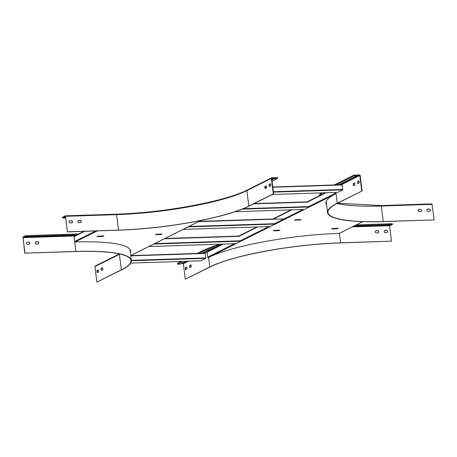 <?xml version="1.0" encoding="UTF-8"?>
<svg xmlns="http://www.w3.org/2000/svg" width="457" height="457" viewBox="0 0 457 457"><rect width="100%" height="100%" fill="white"/><g stroke="black" fill="none" stroke-linecap="round" stroke-linejoin="round"><path stroke-width="0.69" d="M130.411 252.83A99.192 17.852 172.9 0 0 130.651 251.064A99.192 17.852 172.9 0 0 75.171 241.97L74.668 241.502L74.057 236.623L74.44 236.126M155.443 234.647L161.041 234.532L161.452 234.053M155.449 234.715L156.443 234.218L162.109 234.041M161.224 234.173L161.264 234.492L162.109 234.064M102.905 236.429L103.899 235.932L98.009 236.12L97.015 236.617L102.905 236.429L103.168 235.955M182.286 223.907L181.817 223.924M130.371 252.51A99.192 17.852 172.9 0 0 130.628 250.904M155.991 234.372L161.001 234.213M97.707 236.275L102.865 236.103M159.339 234.264L159.642 234.115M160.07 234.241L160.373 234.093M69.464 220.885A1.154 1.011 -116.6 0 1 69.75 220.828L71.223 220.782A1.154 1.011 -116.6 0 1 71.96 222.89M247.328 190.021A0.594 0.52 63.4 0 0 247.134 190.066L271.635 177.813A0.594 0.52 -116.6 0 0 271.372 178.361L273.297 193.842L273.652 193.831L249.151 206.084A98.729 17.766 172.9 0 1 118.357 230.214L67.43 231.87L65.402 215.841L62.626 217.212L62.735 218.046L64.077 217.372L64.02 216.926L65.505 216.39L67.43 231.87M78.296 220.6A1.154 1.011 -116.6 0 1 78.581 220.542L80.055 220.491A1.154 1.011 -116.6 0 1 80.792 222.599M71.675 222.947L70.201 222.993A1.154 1.011 -116.6 0 1 69.921 220.742L71.395 220.697A1.154 1.011 -116.6 0 1 71.675 222.947M273.297 193.842L248.802 206.096A98.335 17.697 172.9 0 1 118.529 230.128L67.602 231.785M80.506 222.656L79.032 222.708A1.154 1.011 -116.6 0 1 78.753 220.457L80.226 220.411A1.154 1.011 -116.6 0 1 80.506 222.656M273.652 193.831L271.721 178.35L274.731 178.059L274.788 178.51L277.582 178.419L277.479 177.579L271.829 177.767A0.594 0.52 -116.6 0 0 271.635 177.813M65.562 216.875L64.02 216.926M271.864 179.492L274.731 178.059M265.574 188.495A1.154 0.514 88.1 0 1 265.191 187.341A1.154 0.514 88.1 0 1 265.563 186.273L266.191 185.965M269.824 186.37A1.154 0.514 88.1 0 1 269.436 185.216A1.154 0.514 88.1 0 1 269.813 184.148L270.441 183.84M265.917 185.93L265.214 186.285A1.154 0.514 -91.9 0 0 264.843 187.541A1.154 0.514 -91.9 0 0 265.391 188.564A1.154 0.514 -91.9 0 0 265.494 188.535L266.203 188.181A1.154 0.514 -91.9 0 0 266.568 186.924A1.154 0.514 -91.9 0 0 266.02 185.908A1.154 0.514 -91.9 0 0 265.917 185.93L266.128 185.925M270.167 183.805L269.459 184.16A1.154 0.514 -91.9 0 0 269.093 185.416A1.154 0.514 -91.9 0 0 269.636 186.439A1.154 0.514 -91.9 0 0 269.739 186.41L270.447 186.056A1.154 0.514 -91.9 0 0 270.812 184.799A1.154 0.514 -91.9 0 0 270.27 183.783A1.154 0.514 -91.9 0 0 270.167 183.805L270.373 183.8M271.921 179.938L274.788 178.51M272.075 181.172L277.582 178.419M65.619 217.326L64.077 217.372M65.699 217.949L62.735 218.046M272.349 194.488L337.66 192.357L342.647 189.872L342.75 189.478L342.036 184.719L272.8 186.987M200.806 260.81L130.708 263.095L200.777 260.816L205.764 258.331L205.153 253.184L130.753 255.612L205.153 253.184M97.621 272.492A1.154 0.514 88.1 0 1 97.238 271.344A1.154 0.514 88.1 0 1 97.609 270.276L98.238 269.961M129.982 249.419L131.365 260.507A98.729 17.766 172.9 0 1 121.699 269.83L96.85 282.095L94.919 266.608A0.594 0.52 -116.6 0 1 95.187 266.065L119.448 253.926M101.871 270.367A1.154 0.514 88.1 0 1 101.483 269.219A1.154 0.514 88.1 0 1 101.86 268.15L102.488 267.836M98.244 272.183L97.541 272.538A1.154 0.514 88.1 0 1 97.438 272.561A1.154 0.514 88.1 0 1 96.89 271.544A1.154 0.514 88.1 0 1 97.261 270.287L97.964 269.933A1.154 0.514 88.1 0 1 98.066 269.904A1.154 0.514 88.1 0 1 98.615 270.921A1.154 0.514 88.1 0 1 98.244 272.183M131.365 260.507A98.729 17.766 172.9 0 0 75.873 251.459L24.946 253.121L75.702 251.544A98.335 17.697 172.9 0 1 130.97 260.553A98.335 17.697 172.9 0 1 121.345 269.841L96.85 282.095M102.494 270.058L101.785 270.413A1.154 0.514 88.1 0 1 101.683 270.435A1.154 0.514 88.1 0 1 101.14 269.419A1.154 0.514 88.1 0 1 101.505 268.162L102.214 267.808A1.154 0.514 88.1 0 1 102.317 267.779A1.154 0.514 88.1 0 1 102.859 268.796A1.154 0.514 88.1 0 1 102.494 270.058M24.946 253.121L23.021 237.634L24.455 236.715L24.512 237.166L25.855 236.492L25.752 235.658L23.033 237.017L24.781 253.207M78.741 233.933A105.247 18.937 172.9 0 0 76.679 233.995L25.752 235.658M36.377 244.038L37.851 243.992A1.154 1.011 63.4 0 0 37.571 241.742L36.097 241.787A1.154 1.011 63.4 0 0 36.377 244.038M27.546 244.324L29.02 244.278A1.154 1.011 63.4 0 0 28.74 242.027L27.266 242.079A1.154 1.011 63.4 0 0 27.546 244.324M35.64 241.93A1.154 1.011 -116.6 0 1 35.932 241.873L37.4 241.827A1.154 1.011 -116.6 0 1 38.137 243.935M26.809 242.221A1.154 1.011 -116.6 0 1 27.1 242.164L28.568 242.113A1.154 1.011 -116.6 0 1 29.305 244.221M75.616 235.498A102.122 18.377 172.9 0 0 75.434 235.504L24.512 237.166M76.959 234.824A105.247 18.937 172.9 0 0 76.782 234.829L25.855 236.492M335.027 192.443L335.147 193.38A0.491 0.434 63.4 0 0 335.649 193.848A99.192 17.852 172.9 0 0 325.938 203.216A99.192 17.852 172.9 0 0 326.606 204.867M234.498 243.718L207.695 257.125A0.491 0.434 63.4 0 0 208.198 257.594A99.192 17.852 -7.1 0 1 339.334 233.361L362.761 221.645M300.329 219.703L300.369 220.028L301.14 219.571L295.548 219.754L294.479 220.217L300.152 220.068L300.557 219.589M279.318 230.214L278.907 230.688L273.309 230.808M279.975 230.197L274.309 230.374L273.315 230.871M279.975 230.225L279.124 230.648L279.084 230.328M331.451 228.98L332.445 228.483L338.334 228.289L337.34 228.786L331.451 228.98M325.921 203.057A99.192 17.852 172.9 0 0 326.566 204.542M295.102 219.908L300.112 219.743M278.867 230.368L273.857 230.534M337.603 228.311L332.142 228.631M335.324 192.431L335.649 193.848L208.198 257.594M207.695 257.125L207.084 252.241A0.491 0.434 63.4 0 1 207.307 251.784L222.668 244.101M337.34 228.786L337.3 228.466M358.596 180.926L357.888 181.28A1.154 0.514 -91.9 0 0 357.523 182.537A1.154 0.514 -91.9 0 0 358.065 183.554A1.154 0.514 -91.9 0 0 358.168 183.525L358.876 183.171A1.154 0.514 -91.9 0 0 359.242 181.915A1.154 0.514 -91.9 0 0 358.699 180.898A1.154 0.514 -91.9 0 0 358.596 180.926L358.802 180.921M335.884 192.414L337.226 203.216L362.081 190.952L360.15 175.465A0.594 0.52 63.4 0 0 359.55 174.905L353.895 175.088L354.004 175.928L356.797 175.836L356.74 175.385L359.796 175.477L361.727 190.963M354.346 183.051L353.638 183.406A1.154 0.514 -91.9 0 0 353.272 184.662A1.154 0.514 -91.9 0 0 353.815 185.679A1.154 0.514 -91.9 0 0 353.918 185.651L354.626 185.296A1.154 0.514 -91.9 0 0 354.998 184.04A1.154 0.514 -91.9 0 0 354.449 183.023A1.154 0.514 -91.9 0 0 354.346 183.051L354.552 183.046M358.865 180.955L358.242 181.269A1.154 0.514 -91.9 0 0 357.865 182.337A1.154 0.514 -91.9 0 0 358.248 183.486M337.226 203.216A98.729 17.766 172.9 0 0 327.566 212.539A98.729 17.766 172.9 0 0 383.052 221.588L433.979 219.926L383.223 221.502A98.335 17.697 172.9 0 1 327.955 212.494A98.335 17.697 172.9 0 1 337.58 203.205L362.081 190.952M354.621 183.08L353.992 183.394A1.154 0.514 -91.9 0 0 353.621 184.462A1.154 0.514 -91.9 0 0 354.004 185.611M321.077 192.9A105.247 18.937 172.9 0 0 319.226 195.813M334.124 184.982L353.895 175.088M418.349 209.517A1.154 1.011 -116.6 0 1 418.635 209.46L420.109 209.409A1.154 1.011 -116.6 0 1 420.846 211.517M427.181 209.226A1.154 1.011 -116.6 0 1 427.466 209.169L428.94 209.123A1.154 1.011 -116.6 0 1 429.677 211.231M380.967 205.564L431.945 203.891L434.15 219.84M420.28 209.323L418.806 209.375A1.154 1.011 63.4 0 0 419.086 211.62L420.56 211.574A1.154 1.011 63.4 0 0 420.28 209.323L420.109 209.409M429.112 209.038L427.638 209.083A1.154 1.011 63.4 0 0 427.918 211.334L429.391 211.288A1.154 1.011 63.4 0 0 429.112 209.038L428.94 209.123M431.945 203.891L381.075 205.564M324.956 192.768A102.122 18.377 172.9 0 0 323.916 193.814M338.82 184.828L356.797 175.836M336.021 184.919L354.004 175.928M322.094 192.865A105.247 18.937 172.9 0 0 319.574 195.984M326.104 203.691A105.247 18.937 172.9 0 0 326.481 203.822M386.456 230.368L384.983 230.419A1.154 1.011 63.4 0 0 385.262 232.664L386.736 232.619A1.154 1.011 63.4 0 0 386.456 230.368L384.817 230.505A1.154 1.011 63.4 0 0 384.526 230.562M339.391 233.356L340.568 242.833L391.495 241.17L340.402 242.918A98.335 17.697 172.9 0 0 210.129 266.945L185.279 279.21L209.774 266.957L208.586 257.4M390.038 225.25L389.57 225.689L391.495 241.17M377.625 230.659L376.151 230.705A1.154 1.011 63.4 0 0 376.431 232.956L377.905 232.904A1.154 1.011 63.4 0 0 377.625 230.659L375.985 230.791A1.154 1.011 63.4 0 0 375.694 230.848M387.022 232.562A1.154 1.011 63.4 0 0 386.285 230.454M378.19 232.853A1.154 1.011 63.4 0 0 377.453 230.745M185.913 261.301L180.349 264.083L177.55 264.175L177.447 263.341L181.218 261.455M185.279 279.21L183.348 263.729L181.315 263.598M219.708 244.198A105.247 18.937 172.9 0 0 201.948 251.087L197.241 253.441M356.374 224.878L392.3 223.707L392.403 224.541L391.061 225.215L353.238 226.449M340.568 242.833A98.729 17.766 172.9 0 0 209.774 266.957M190.215 267.528L190.923 267.174A1.154 0.514 -91.9 0 0 191.289 265.917A1.154 0.514 -91.9 0 0 190.746 264.9A1.154 0.514 -91.9 0 0 190.643 264.923L189.935 265.277A1.154 0.514 -91.9 0 0 189.569 266.534A1.154 0.514 -91.9 0 0 190.112 267.556A1.154 0.514 -91.9 0 0 190.215 267.528M185.965 269.653L186.673 269.299A1.154 0.514 -91.9 0 0 187.044 268.042A1.154 0.514 -91.9 0 0 186.496 267.025A1.154 0.514 -91.9 0 0 186.393 267.048L185.685 267.402A1.154 0.514 -91.9 0 0 185.319 268.659A1.154 0.514 -91.9 0 0 185.862 269.681A1.154 0.514 -91.9 0 0 185.965 269.653M190.295 267.488A1.154 0.514 88.1 0 1 189.912 266.334A1.154 0.514 88.1 0 1 190.289 265.266L190.912 264.957M186.05 269.613A1.154 0.514 88.1 0 1 185.662 268.459A1.154 0.514 88.1 0 1 186.039 267.391L186.667 267.082M217.658 246.609A102.122 18.377 172.9 0 0 204.845 251.83L201.937 253.287M222.405 244.232A105.247 18.937 172.9 0 0 202.051 251.921L199.138 253.378M183.114 261.393L177.55 264.175M354.581 225.775L392.403 224.541M130.742 255.532L200.806 220.497M97.312 230.899L75.171 241.97M130.085 250.236L130.371 250.088M95.776 230.951L74.668 241.502M84.676 231.311L74.057 236.623M118.529 230.128L116.598 214.641L65.677 216.304M271.372 178.361L246.871 190.615A98.335 17.697 172.9 0 1 116.598 214.641L116.324 214.179L65.454 215.847M116.381 214.19A98.929 17.8 172.9 0 0 246.986 190.192M65.402 215.841L116.324 214.179C162.932 212.939 225.758 201.337 247.134 190.066A0.594 0.52 63.4 0 0 246.871 190.615L248.802 206.096M269.813 184.148L269.459 184.16M265.563 186.273L265.214 186.285M265.197 187.49L266.551 187.444M272.829 187.239L342.19 184.982M273.389 191.74L342.75 189.478M337.689 192.351L272.361 194.476M273.44 192.123L342.647 189.872M266.574 187.181L265.191 187.227L266.574 187.187M164.331 238.777L239.525 236.326M154.672 243.61L240.085 240.822M235.029 243.695L148.885 246.5M153.843 244.021L239.982 241.216M239.371 236.069L164.891 238.497L239.342 236.075M130.788 255.869L205.302 253.441M131.348 260.364L205.867 257.937M131.388 260.753L205.764 258.331M121.345 269.841L119.42 254.355L94.919 266.608M23.079 237.4L74.005 235.743L75.873 251.459M102.734 236.109A98.929 17.8 172.9 0 0 101.334 236.012M75.205 235.703A98.929 17.8 172.9 0 0 74.005 235.743M23.021 237.634L73.948 235.978A98.729 17.766 172.9 0 1 74.708 235.949M76.679 233.995L76.782 234.829M120.008 254.058A98.335 17.697 172.9 0 1 119.42 254.355A0.594 0.52 -116.6 0 1 119.523 253.943M100.272 236.189A98.729 17.766 172.9 0 0 98.672 236.103M97.609 270.276L97.261 270.287M101.86 268.15L101.505 268.162M198.549 221.662L284.18 218.869M188.895 226.489L274.52 223.702M183.006 229.397L270.258 226.552L183.023 229.391M187.976 226.912L275.228 224.067M273.652 218.949L199.115 221.382L273.634 218.96M253.589 203.868L307.967 202.097M243.261 208.718L308.526 206.593M242.199 209.146L308.424 206.987M303.471 209.466L235.127 211.694M307.812 201.84L254.149 203.588L307.784 201.845M335.147 193.38L307.909 207.004M302.957 209.483L273.692 224.119M268.722 226.603L239.468 241.233M326.07 192.734L307.31 202.114M291.846 209.849L273.086 219.234M257.628 226.963L238.868 236.349M223.404 244.078L207.084 252.241M341.265 184.748L359.796 175.477M340.654 184.765L359.596 175.294M432.219 204.353L381.298 206.016L383.223 221.502M337.506 203.239L381.024 205.553L381.298 206.016A98.335 17.697 172.9 0 1 336.992 203.502M357.888 181.28L358.242 181.269M353.638 183.406L353.992 183.394M352.33 226.9L389.57 225.689M183.148 263.54L187.747 261.244M203.771 253.229L207.849 251.51M213.693 248.591A98.929 17.8 172.9 0 0 207.649 251.287M352.827 226.655L389.627 225.455M183.348 263.729L188.358 261.221M204.382 253.207L207.849 251.476A98.729 17.766 172.9 0 1 209.809 250.533M201.948 251.087L202.051 251.921M185.685 267.402L186.039 267.391M189.935 265.277L190.289 265.266M200.943 220.468L130.748 255.572M74.28 236.166L83.939 231.333M342.036 184.719L272.8 186.982M148.873 246.512L234.995 243.701M235.104 211.7L303.437 209.472M362.841 221.645L339.494 233.321M238.691 236.092L256.885 226.986M272.909 218.977L291.109 209.872M307.133 201.857L325.327 192.757M326.184 201.457L327.566 212.539"/></g></svg>

